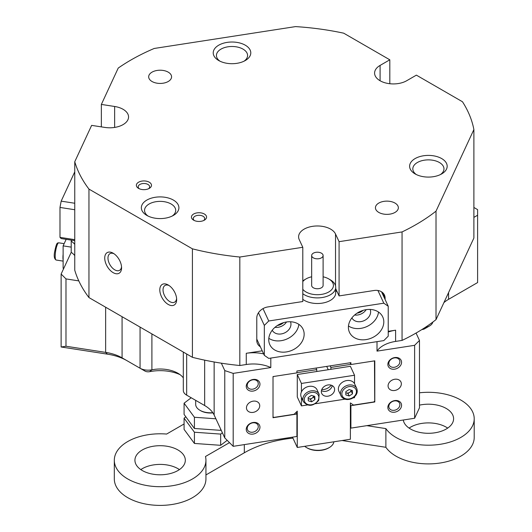 <?xml version="1.0" encoding="UTF-8"?>
<svg xmlns="http://www.w3.org/2000/svg" width="532" height="532" viewBox="0 0 532 532"><rect width="100%" height="100%" fill="white"/><g stroke="black" fill="none" stroke-linecap="round" stroke-linejoin="round"><path stroke-width="0.8" d="M304.703 446.308A16.033 9.257 0 0 0 306.558 447.592A16.033 9.257 0 0 0 329.235 447.592A16.033 9.257 0 0 0 333.384 443.442A16.033 9.257 0 0 0 333.883 441.793M329.235 447.592L328.59 447.971A15.115 8.731 180 0 1 307.21 447.971L306.558 447.592M363.17 310.329A9.39 7.408 -24.9 0 1 357.078 313.162M283.516 322.651A9.39 7.408 -24.9 0 1 277.418 325.484M168.225 304.444A11.91 6.876 60 0 1 159.8 289.854A11.91 6.876 60 0 1 168.225 284.992L168.225 284.992A11.91 6.876 60 0 1 176.651 299.583A11.91 6.876 60 0 1 168.225 304.444M169.076 285.538A9.623 5.553 -120 0 0 165.033 285.451A9.623 5.553 -120 0 0 163.557 293.159A9.623 5.553 -120 0 0 169.841 301.637A9.623 5.553 -120 0 0 174.656 302.116A9.623 5.553 -120 0 0 176.604 298.572M113.15 272.65A11.91 6.876 60 0 1 104.731 258.06A11.91 6.876 60 0 1 113.15 253.199L113.15 253.199A11.91 6.876 60 0 1 121.575 267.782A11.91 6.876 60 0 1 113.15 272.65M114.008 253.737A9.623 5.553 -120 0 0 109.964 253.658A9.623 5.553 -120 0 0 108.488 261.365A9.623 5.553 -120 0 0 114.772 269.844A9.623 5.553 -120 0 0 119.58 270.316A9.623 5.553 -120 0 0 121.529 266.778M401.567 405.317A7.102 5.599 -24.9 0 1 394.711 412.174A7.102 5.599 -24.9 0 1 387.848 407.439A7.102 5.599 -24.9 0 1 394.711 400.583A7.102 5.599 -24.9 0 1 401.567 405.317M388.826 406.468A5.726 4.515 155.1 0 0 389.158 408.024A5.726 4.515 155.1 0 0 395.323 410.066A5.726 4.515 155.1 0 0 399.884 404.759A5.726 4.515 155.1 0 0 399.552 403.203A5.726 4.515 155.1 0 0 393.387 401.155A5.726 4.515 155.1 0 0 388.826 406.468M259.962 427.223A7.102 5.599 -24.9 0 1 253.099 434.085A7.102 5.599 -24.9 0 1 246.243 429.344A7.102 5.599 -24.9 0 1 253.099 422.488A7.102 5.599 -24.9 0 1 259.962 427.223M247.214 428.373A5.726 4.515 155.1 0 0 247.546 429.929A5.726 4.515 155.1 0 0 253.711 431.971A5.726 4.515 155.1 0 0 258.273 426.664A5.726 4.515 155.1 0 0 257.94 425.108A5.726 4.515 155.1 0 0 251.776 423.066A5.726 4.515 155.1 0 0 247.214 428.373M259.962 384.204A7.102 5.599 -24.9 0 1 253.099 391.067A7.102 5.599 -24.9 0 1 246.243 386.325A7.102 5.599 -24.9 0 1 253.099 379.469A7.102 5.599 -24.9 0 1 259.962 384.204M247.214 385.354A5.726 4.515 155.1 0 0 247.546 386.91A5.726 4.515 155.1 0 0 253.711 388.952A5.726 4.515 155.1 0 0 258.273 383.645A5.726 4.515 155.1 0 0 257.94 382.089A5.726 4.515 155.1 0 0 251.776 380.048A5.726 4.515 155.1 0 0 247.214 385.354M401.567 362.299A7.102 5.599 -24.9 0 1 394.711 369.155A7.102 5.599 -24.9 0 1 387.848 364.42A7.102 5.599 -24.9 0 1 394.711 357.564A7.102 5.599 -24.9 0 1 401.567 362.299M388.826 363.449A5.726 4.515 155.1 0 0 389.158 365.005A5.726 4.515 155.1 0 0 395.323 367.047A5.726 4.515 155.1 0 0 399.884 361.74A5.726 4.515 155.1 0 0 399.552 360.184A5.726 4.515 155.1 0 0 393.387 358.136A5.726 4.515 155.1 0 0 388.826 363.449M138.579 188.388L138.579 188.388A7.561 4.362 180 0 1 138.579 182.217A7.561 4.362 180 0 1 149.273 182.217A7.561 4.362 180 0 1 149.273 188.388A7.561 4.362 180 0 1 138.579 188.388M148.534 188.76A5.726 3.305 0 0 0 149.652 186.798A5.726 3.305 0 0 0 147.976 184.458A5.726 3.305 0 0 0 141.738 183.746A5.726 3.305 0 0 0 138.2 186.798A5.726 3.305 0 0 0 139.317 188.76M193.655 220.182L193.655 220.182A7.561 4.362 180 0 1 193.655 214.01A7.561 4.362 180 0 1 204.348 214.01A7.561 4.362 180 0 1 204.348 220.182A7.561 4.362 180 0 1 193.655 220.182M203.61 220.561A5.726 3.305 0 0 0 204.727 218.592A5.726 3.305 0 0 0 203.051 216.258A5.726 3.305 0 0 0 196.807 215.54A5.726 3.305 0 0 0 193.276 218.592A5.726 3.305 0 0 0 194.393 220.561M244.048 61.187A15.574 8.991 0 0 0 247.586 55.481A15.574 8.991 0 0 0 243.024 49.124A15.574 8.991 0 0 0 220.993 49.124A15.574 8.991 0 0 0 216.431 55.481A15.574 8.991 0 0 0 219.969 61.187M218.725 60.528L218.725 60.528A18.786 10.846 180 0 1 218.725 45.193A18.786 10.846 180 0 1 245.292 45.193A18.786 10.846 180 0 1 245.292 60.528A18.786 10.846 180 0 1 218.725 60.528M172.168 216.072A15.574 8.991 0 0 0 175.7 210.366A15.574 8.991 0 0 0 171.138 204.009A15.574 8.991 0 0 0 149.113 204.009A15.574 8.991 0 0 0 144.551 210.366A15.574 8.991 0 0 0 148.082 216.072M146.845 200.079A18.786 10.846 180 0 1 173.405 200.079A18.786 10.846 180 0 1 173.405 215.413L173.405 215.413A18.786 10.846 180 0 1 146.845 215.413A18.786 10.846 180 0 1 146.845 200.079M415.113 173.911L415.113 173.911A18.786 10.846 180 0 1 415.113 158.576A18.786 10.846 180 0 1 441.68 158.576A18.786 10.846 180 0 1 441.68 173.911A18.786 10.846 180 0 1 415.113 173.911M440.436 174.569A15.574 8.991 0 0 0 443.974 168.863A15.574 8.991 0 0 0 439.412 162.506A15.574 8.991 0 0 0 422.435 160.558A15.574 8.991 0 0 0 412.819 168.863A15.574 8.991 0 0 0 416.357 174.569M394.997 203.071A11.451 6.61 0 0 0 382.515 201.635A11.451 6.61 0 0 0 375.439 207.746A11.451 6.61 0 0 0 378.797 212.421A11.451 6.61 0 0 0 391.279 213.857A11.451 6.61 0 0 0 398.348 207.746A11.451 6.61 0 0 0 394.997 203.071M168.225 72.146A11.451 6.61 0 0 0 155.743 70.716A11.451 6.61 0 0 0 148.674 76.821A11.451 6.61 0 0 0 152.026 81.496A11.451 6.61 0 0 0 164.508 82.932A11.451 6.61 0 0 0 171.577 76.821A11.451 6.61 0 0 0 168.225 72.146M473.886 129.555L436.014 211.151L436.014 319.632L473.886 238.037L473.886 129.555A201.581 116.382 180 0 0 462.474 101.752L416.376 75.138L406.654 80.751A18.786 10.846 180 0 1 380.094 80.751A18.786 10.846 180 0 1 374.588 73.084A18.786 10.846 180 0 1 380.094 65.416L389.81 59.803L343.712 33.184A201.581 116.382 180 0 0 295.559 26.6L154.227 48.465A201.581 116.382 180 0 0 118.23 68.069L101.359 104.425L114.633 106.48A18.786 10.846 180 0 1 123.058 109.286A18.786 10.846 180 0 1 128.558 116.954A18.786 10.846 180 0 1 104.91 127.427L91.637 125.379L74.759 161.735L74.759 270.216A201.581 116.382 180 0 0 78.796 280.889L65.988 278.908L65.988 346.239L105.642 352.377A36.648 21.16 180 0 1 122.074 357.85L140.062 368.237A11.451 6.61 -0 0 0 151.899 369.813A25.197 14.55 180 0 1 177.941 373.271L177.941 373.271A25.197 14.55 180 0 1 183.314 377.866M270.801 358.076L270.801 367.565A27.491 15.874 0 0 0 246.269 364.513L239.826 365.511L239.826 257.029L302.794 247.287L299.237 239.626A18.786 10.846 180 0 1 298.598 236.82A18.786 10.846 180 0 1 310.196 226.798A18.786 10.846 180 0 1 330.665 229.146A18.786 10.846 180 0 1 335.526 234.007L339.084 241.674L402.059 231.932L402.059 340.413L395.608 341.411A27.491 15.874 0 0 0 377.008 351.133L414.621 345.315L419.482 340.46L419.482 407.791L414.621 418.258L414.621 345.315M246.462 407.805A6.869 5.42 155.1 0 0 246.868 409.667A6.869 5.42 155.1 0 0 254.256 412.12A6.869 5.42 155.1 0 0 259.736 405.75A6.869 5.42 155.1 0 0 259.33 403.881A6.869 5.42 155.1 0 0 251.942 401.427A6.869 5.42 155.1 0 0 246.462 407.805M388.074 385.893A6.869 5.42 155.1 0 0 388.48 387.762A6.869 5.42 155.1 0 0 395.868 390.215A6.869 5.42 155.1 0 0 401.347 383.845A6.869 5.42 155.1 0 0 400.942 381.976A6.869 5.42 155.1 0 0 393.554 379.522A6.869 5.42 155.1 0 0 388.074 385.893M239.826 257.029A201.581 116.382 180 0 1 192.418 248.836L88.957 189.099A201.581 116.382 180 0 1 74.759 161.735M436.014 211.151A201.581 116.382 180 0 1 402.059 231.932M101.359 126.882L101.359 104.425M339.084 241.674L339.084 295.918L374.043 290.505A11.451 9.031 155.1 0 1 384.437 295.041A11.451 9.031 155.1 0 1 385.108 298.146L385.108 299.516M388.234 332.035A27.491 15.874 180 0 1 395.608 330.192L388.234 331.33M262.223 350.821L246.269 353.295A27.491 15.874 180 0 1 263.653 353.9M302.794 247.287L302.794 301.531L267.835 306.937A11.451 9.031 155.1 0 0 256.776 318.003L256.776 340.447A11.451 9.031 155.1 0 0 257.448 343.552A11.451 9.031 155.1 0 0 260.348 346.778M335.712 288.643L339.084 295.918M263.007 308.62L268.746 320.989L264.324 325.418L264.324 355.343L256.776 339.077A11.451 9.031 155.1 0 0 256.79 339.11M389.81 59.803L389.81 83.73M126.935 360.656L122.074 357.85L126.935 360.656A43.524 25.13 0 0 0 107.424 354.152L61.127 346.99L61.127 274.047L71.208 252.328A27.491 15.874 0 0 1 74.759 255.566M61.127 274.047L65.988 278.908M436.014 319.632A201.581 116.382 180 0 1 416.051 333.059L419.482 340.46M416.051 333.059A201.581 116.382 180 0 1 402.059 340.413M183.314 352.058L183.314 390.468A11.451 6.61 -0 0 0 186.672 395.143L204.654 405.53A36.648 21.16 180 0 1 214.143 415.013L224.77 437.909L224.77 370.578L221.339 363.183A201.581 116.382 180 0 1 192.418 357.318L192.418 248.836M224.77 370.578L233.189 373.384L233.189 446.328L296.909 436.473L296.909 414.029L273.016 417.72L273.016 376.576L296.909 372.879L296.909 371.01L350.901 362.658L350.901 364.526L374.794 360.829L374.794 401.979L350.901 405.677L350.901 428.12L414.621 418.258M270.801 367.565L233.189 373.384M239.826 365.511A201.581 116.382 180 0 1 221.339 363.183M443.907 302.622A36.648 21.16 180 0 1 448.569 299.323L477.603 282.565L477.603 215.227L473.886 217.375M477.603 215.227L477.603 209.621L473.886 207.473M71.64 240.171L71.208 241.109L71.208 252.328M377.008 341.65L377.008 351.133M350.382 426.997L350.901 428.12M424.955 327.579A11.451 6.61 0 0 0 429.537 325.956L424.676 328.763A4.582 2.647 180 0 1 422.308 329.494A32.073 18.514 0 0 0 421.903 329.541M429.537 325.956A11.451 6.61 0 0 0 432.503 322.997L432.982 321.953M191.527 397.949L186.672 395.143L191.527 397.949A4.582 2.647 180 0 1 191.507 397.936L186.672 395.143L186.672 353.999M180.082 374.674A32.073 18.514 0 0 0 149.658 371.668A4.582 2.647 180 0 1 144.917 371.043L140.062 368.237L140.062 327.087M88.957 189.099L88.957 297.581A201.581 116.382 180 0 1 78.796 280.889M448.569 299.323L448.569 292.573M204.654 405.53A36.648 21.16 180 0 1 204.66 405.53L204.654 360.151M192.418 357.318L88.957 297.581M350.089 362.784L350.901 364.526M350.901 405.677L350.382 404.553M374.794 401.979L374.481 401.301M296.909 414.029L296.111 412.307M233.189 446.328L224.77 437.909M65.988 346.239L61.127 346.99M71.208 241.109A27.491 15.874 180 0 1 74.759 244.348M74.759 209.728L59.983 207.44L61.167 201.143L74.759 171.856M74.759 240.657L61.167 238.555L59.983 237.365L59.983 207.44M59.983 237.365L74.759 239.653M61.167 201.143L74.759 203.251M304.151 334.216A18.327 14.45 155.1 0 0 303.074 329.242A18.327 14.45 155.1 0 0 283.357 322.698A18.327 14.45 155.1 0 0 268.746 339.695A18.327 14.45 155.1 0 0 269.824 344.669A18.327 14.45 155.1 0 0 289.541 351.213A18.327 14.45 155.1 0 0 304.151 334.216M272.231 330.239A10.081 7.947 155.1 0 0 283.124 333.491A10.081 7.947 155.1 0 0 290.964 324.207A10.081 7.947 155.1 0 0 290.499 321.76M383.805 321.893A18.327 14.45 155.1 0 0 382.727 316.919A18.327 14.45 155.1 0 0 363.017 310.375A18.327 14.45 155.1 0 0 348.4 327.373A18.327 14.45 155.1 0 0 349.484 332.347A18.327 14.45 155.1 0 0 369.195 338.891A18.327 14.45 155.1 0 0 383.805 321.893M351.885 317.917A10.081 7.947 155.1 0 0 362.777 321.168A10.081 7.947 155.1 0 0 370.624 311.885A10.081 7.947 155.1 0 0 370.159 309.438M335.539 291.489A18.327 10.58 180 0 1 335.712 292.926A18.327 10.58 180 0 1 322.126 303.147A18.327 10.58 180 0 1 302.794 299.33M274.971 327.34A10.081 7.947 155.1 0 0 286.515 321.98M264.324 325.418L258.459 312.783M264.324 355.343L268.746 358.395L383.805 340.6L388.234 336.171L388.234 306.246L383.805 303.187L268.746 320.989M381.537 291.815L388.234 306.246M383.805 303.187L377.913 290.499M336.929 291.27L335.712 291.463M354.625 315.017A10.081 7.947 155.1 0 0 366.169 309.657M348.48 325.983A18.327 14.45 155.1 0 0 366.974 326.502A18.327 14.45 155.1 0 0 378.511 312.045M268.82 338.305A18.327 14.45 155.1 0 0 287.313 338.824A18.327 14.45 155.1 0 0 298.858 324.367M200.617 410.684A13.746 7.933 180 0 0 206.782 412.732A13.746 7.933 180 0 0 212.926 412.865A13.746 7.933 180 0 1 200.617 410.684L199.972 410.305A14.663 8.465 -0 0 0 206.542 412.5A14.663 8.465 -0 0 0 212.793 412.666M221.106 430.016L220.674 430.348L194.419 428.486L184.085 414.435L184.085 403.209L191.201 397.756M220.674 430.348L220.674 429.085M215.892 418.79L194.419 417.268L184.085 403.209M194.419 428.486L194.419 417.268M447.698 428.094A25.197 14.55 -0 0 0 409.095 428.094M403.296 420.014A25.197 14.55 -0 0 0 404.054 422.508A25.197 14.55 -0 0 0 431.685 433.168A25.197 14.55 -0 0 0 453.597 418.744A25.197 14.55 -0 0 0 452.739 414.98A25.197 14.55 -0 0 0 419.482 405.138M179.43 469.596A25.197 14.55 -0 0 0 140.827 469.596M184.464 456.483A25.197 14.55 -0 0 0 156.834 445.823A25.197 14.55 -0 0 0 134.929 460.247A25.197 14.55 -0 0 0 135.786 464.01A25.197 14.55 -0 0 0 163.417 474.67A25.197 14.55 -0 0 0 185.322 460.247A25.197 14.55 -0 0 0 184.464 456.483M366.841 425.653L385.88 428.599A45.812 26.454 -0 0 0 437.085 444.712A45.812 26.454 -0 0 0 474.212 418.744A45.812 26.454 -0 0 0 472.649 411.901A45.812 26.454 -0 0 0 419.482 392.802M184.085 423.971L166.602 434.059A45.812 26.454 -0 0 0 114.314 460.247L114.314 478.946A45.812 26.454 -0 0 0 160.125 505.4A45.812 26.454 -0 0 0 205.937 478.946L205.937 460.247A45.812 26.454 -0 0 0 205.478 456.503L229.498 442.637M114.314 460.247A45.812 26.454 -0 0 0 160.125 486.694A45.812 26.454 -0 0 0 205.937 460.247M205.937 474.943L244.321 452.785A91.63 52.901 180 0 1 292.939 438.122M342.076 440.523L385.88 447.299A45.812 26.454 -0 0 0 437.085 463.419A45.812 26.454 -0 0 0 474.212 437.45L474.212 418.744M385.88 428.599L385.88 447.299M195.676 400.343L195.676 404.32A14.663 8.465 -0 0 0 199.972 410.305M227.184 440.323L220.674 445.311L194.419 443.449L184.085 429.397L184.085 418.172L185.848 416.822M222.389 432.775L220.674 434.092L194.419 432.23L184.085 418.172M220.674 445.311L220.674 434.092M194.419 443.449L194.419 432.23M326.708 366.395L328.251 369.72M331.263 385.188A9.623 7.588 -24.9 0 1 321.74 389.604M374.475 360.882L374.721 401.062L373.83 401.946L353.507 405.091L350.382 402.93L350.382 439.239L297.275 447.459L292.494 437.151M297.275 447.459L297.275 411.143L294.143 414.275L273.82 417.421L273.016 416.862M374.721 361.408L374.049 360.942M273.608 376.483L273.016 377.075M296.909 372.699L316.746 369.627L316.746 371.502M316.015 368.051L316.746 369.627M330.173 365.863L330.904 367.439L350.821 364.36M330.904 369.308L330.904 367.439M311.659 276.8A16.033 9.257 0 0 0 306.046 278.901A16.033 9.257 0 0 0 302.794 281.601M302.794 289.288A16.033 9.257 0 0 0 311.725 294.11A16.033 9.257 0 0 0 330.857 290.465A16.033 9.257 0 0 0 328.723 278.901A16.033 9.257 0 0 0 323.11 276.8M328.723 278.901L330.339 279.839A18.327 10.58 180 0 1 335.712 287.32A18.327 10.58 180 0 1 310.914 297.215A18.327 10.58 180 0 1 302.794 293.724M302.794 280.909A18.327 10.58 180 0 1 304.424 279.839L306.046 278.901M319.406 252.427A5.726 3.305 0 0 0 311.659 255.52A5.726 3.305 0 0 0 315.363 258.612A5.726 3.305 0 0 0 323.11 255.52A5.726 3.305 0 0 0 319.406 252.427M311.659 255.52L311.659 285.445A5.726 3.305 0 0 0 315.363 288.537A5.726 3.305 0 0 0 323.11 285.445L323.11 255.52M334.615 389.544A6.869 5.42 155.1 0 0 334.209 387.675A6.869 5.42 155.1 0 0 326.821 385.221A6.869 5.42 155.1 0 0 321.341 391.599A6.869 5.42 155.1 0 0 321.74 393.461A6.869 5.42 155.1 0 0 329.135 395.914A6.869 5.42 155.1 0 0 334.615 389.544M307.343 404.985L301.425 405.896L297.275 396.958L297.275 374.515L350.382 366.295L354.531 375.24L354.531 383.692M354.531 396.799L354.531 397.683L353.075 397.909M344.962 399.166L315.463 403.728M301.425 405.896L301.425 397.471M301.425 391.911L301.425 383.452L354.531 375.24M297.275 374.515L301.425 383.452M332.274 385.627A6.869 5.42 -24.9 0 1 328.005 390.628A6.869 5.42 -24.9 0 1 321.428 390.654M313.621 396.021A3.438 2.713 -24.9 0 1 313.295 396.879A3.438 2.713 -24.9 0 1 312.131 398.129A3.438 2.713 -24.9 0 1 308.813 398.754A3.438 2.713 -24.9 0 1 308.188 398.495M301.724 391.326A8.705 6.863 -24.9 0 1 309.724 386.298A8.705 6.863 -24.9 0 1 317.065 389.816L319.14 394.285A8.705 6.863 -24.9 0 0 311.799 390.774A8.705 6.863 -24.9 0 0 303.799 395.801A8.705 6.863 -24.9 0 0 303.346 401.613L301.272 397.145A8.705 6.863 -24.9 0 1 301.724 391.326M313.7 396.041L313.747 397.012L310.508 399.246L308.194 398.574M308.301 400.822L308.148 397.61L311.386 395.376L314.778 396.353L314.937 399.565L311.699 401.8L308.301 400.822M313.747 397.012L314.937 399.565M310.508 399.246L311.699 401.8M356.753 388.466C358.129 392.583 356.48 395.961 351.798 398.601C347.542 400.25 344.157 399.692 341.65 396.919L338.891 391.326A8.705 6.863 -24.9 0 1 343.207 381.783A8.705 6.863 -24.9 0 1 354.046 382.954A8.705 6.863 -24.9 0 1 354.678 383.998L356.753 388.466A8.705 6.863 -24.9 0 0 356.121 387.422A8.705 6.863 -24.9 0 0 345.281 386.252A8.705 6.863 -24.9 0 0 340.965 395.795A8.705 6.863 -24.9 0 0 341.597 396.839M351.293 390.242L351.3 391.306L347.988 393.454L345.833 392.742M351.233 390.222A3.438 2.713 -24.9 0 1 349.644 392.377A3.438 2.713 -24.9 0 1 346.325 392.902A3.438 2.713 -24.9 0 1 345.833 392.689M349.138 389.53L352.463 390.621L352.483 393.86L349.178 396.007L345.847 394.917L345.827 391.678L349.138 389.53M351.3 391.306L352.483 393.86M347.988 393.454L349.178 396.007M71.208 247.121L63.122 245.87L63.122 268.314L63.74 268.414M66.161 239.327L63.122 245.87M63.122 254.323A8.705 1.842 98.8 0 0 63.122 259.862M114.633 106.48L114.633 127.427M380.094 65.416L380.094 80.751M395.608 330.192L395.608 341.411M246.269 364.513L246.269 353.295M432.503 322.312L432.503 322.997M122.074 357.85L122.074 316.7M107.424 354.152L105.642 352.377L105.642 307.217M214.143 415.013L214.143 361.986M151.899 333.923L151.899 369.813L149.658 371.668M422.308 329.494L422.614 329.089M382.495 292.514L385.108 298.146M335.526 234.007L335.526 285.83M244.321 444.606L244.321 452.785M318.01 400.456A7.561 5.965 155.1 0 0 314.931 392.596A7.561 5.965 155.1 0 0 305.075 396.719A7.561 5.965 155.1 0 0 308.148 404.579A7.561 5.965 155.1 0 0 318.01 400.456M342.847 396.859A7.561 5.965 155.1 0 0 352.836 397.53A7.561 5.965 155.1 0 0 355.462 388.679A7.561 5.965 155.1 0 0 345.474 388.008A7.561 5.965 155.1 0 0 342.847 396.859M55.508 252.035A8.705 1.842 98.8 0 0 56.119 260.028C54.271 258.904 53.772 256.165 54.63 251.802C56.685 242.04 57.23 243.091 58.786 242.825A8.705 1.842 98.8 0 0 55.508 252.035M335.712 292.926L335.712 287.32M303.346 401.613C308.001 406.894 313.122 406.481 318.708 400.383L319.14 394.285M63.122 261.112L56.119 260.028M64.153 243.649L58.786 242.825"/></g></svg>
